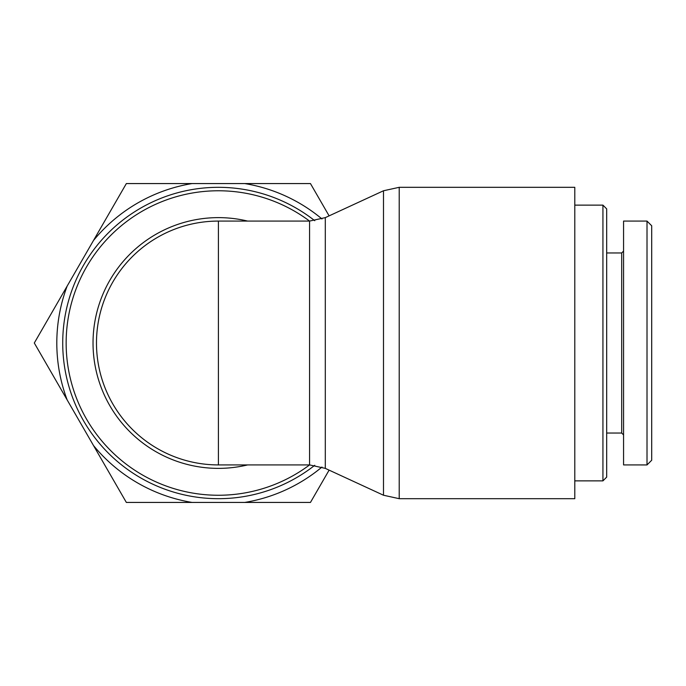 <?xml version="1.0" encoding="UTF-8"?>
<svg xmlns="http://www.w3.org/2000/svg" width="686" height="686" viewBox="0 0 686 686"><rect width="100%" height="100%" fill="white"/><g stroke="black" fill="none" stroke-linecap="round" stroke-linejoin="round"><path stroke-width="1.03" d="M314.763 220.72A155.688 155.688 0 0 0 104.075 237.33A155.688 155.688 0 0 0 104.075 448.67A155.688 155.688 0 0 0 314.763 465.28A155.688 155.688 0 0 1 104.075 448.67A155.688 155.688 0 0 1 104.075 237.33A155.688 155.688 0 0 1 314.763 220.72M218.405 221.081A121.919 121.919 0 0 0 96.795 334.305A121.919 121.919 0 0 0 218.405 464.919A121.919 121.919 0 0 1 96.477 343A121.919 121.919 0 0 1 218.405 221.081L218.405 464.919A121.919 121.919 0 0 1 96.795 334.305A121.919 121.919 0 0 1 218.405 221.081L309.575 221.081L309.575 464.919A152.232 152.232 0 0 1 105.738 240.623A152.232 152.232 0 0 1 309.558 221.081L325.301 217.625L383.491 190.768L383.491 495.232L399.209 498.688L399.209 187.312L574.791 187.312L574.791 498.688L399.209 498.688M602.934 480.869L606.681 477.113L606.681 208.887L602.934 205.131L602.934 480.869L574.791 480.869M647.009 343L647.009 266.159M647.009 464.937L651.7 460.246L651.7 225.771L647.009 221.089L647.009 464.937L623.565 464.919L623.565 221.081L647.009 221.081M623.565 251.085L621.688 252.963L621.688 433.038L623.565 434.915M329.109 470.133L310.458 502.435L244.713 502.435A161.596 161.596 0 0 0 321.983 467.037M192.097 502.435L126.353 502.435L93.485 445.506A161.596 161.596 0 0 0 192.097 502.435L244.713 502.435M67.168 399.938L34.3 343L67.168 286.062A161.596 161.596 0 0 0 67.168 399.938L93.485 445.506M321.983 218.963A161.596 161.596 0 0 0 244.713 183.565L310.458 183.565L329.109 215.867M126.353 183.565L192.097 183.565A161.596 161.596 0 0 0 93.485 240.494L126.353 183.565M67.168 286.062L93.485 240.494M192.097 183.565L244.713 183.565M218.405 464.919L309.575 464.919L325.301 468.375L325.301 217.625M247.629 221.081A125.375 125.375 0 0 0 93.03 343A125.375 125.375 0 0 0 247.629 464.919M383.491 190.768L399.209 187.312M325.301 468.375L383.491 495.232M602.934 205.131L574.791 205.131M621.688 252.963L606.681 252.963M621.688 433.038L606.681 433.038"/></g></svg>
